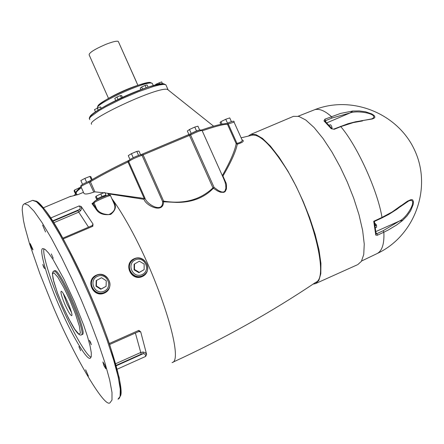 <?xml version="1.0" encoding="UTF-8"?>
<svg xmlns="http://www.w3.org/2000/svg" width="444" height="444" viewBox="0 0 444 444"><rect width="100%" height="100%" fill="white"/><g stroke="black" fill="none" stroke-linecap="round" stroke-linejoin="round"><path stroke-width="0.67" d="M326.784 122.86L350.005 112.959L352.941 110.978L350.199 112.887C357.575 110.04 378.943 113.892 372.638 118.454L372.211 118.637M360.539 120.923L372.449 118.959L374.114 118.215L374.947 117.138L374.253 115.601L371.833 113.942L365.484 111.76L359.141 110.922L353.008 111.033M362.421 120.862L361.266 120.829M401.026 205.622L392.157 211.96L382.001 217.427L381.918 217.943L388.972 214.308L396.703 209.379L400.227 206.71L401.026 205.622L399.545 207.254M400.294 206.743L408.791 200.938C418.786 197.097 407.409 217.76 399.389 221.062L402.725 220.324L406.97 216L410.6 210.839L413.159 204.64L413.442 201.609L412.643 199.867L411.177 199.561L407.492 201.165L401.049 205.739M402.725 220.324L399.206 221.156L383.183 230.719L383.855 232.212L388.3 229.992L396.586 225.019L402.73 220.418M332.023 128.688L331.951 127.156L331.03 125.297L330.425 124.764L329.304 125.164M375.441 227.705L376.623 227.178L376.473 225.164L375.552 225.574L375.302 225.014L376.218 224.603L375.313 225.041M376.218 224.603L374.825 223.188M399.206 221.156L375.885 231.552L399.389 221.062M352.941 110.978L340.67 113.392L324.903 119.175L323.987 120.873L331.263 128.738L334.265 129.276L340.776 126.64C357.231 145.749 377.672 190.692 382.001 217.427L373.726 221.284L375.779 235.126L377.311 235.264L383.855 232.212C384.41 244.022 382.062 251.187 376.806 253.713L361.605 261M375.546 234.56L376.068 233.755L376.851 233.683L377.522 235.176M373.726 221.284L374.42 221.417L376.068 233.744M324.903 119.175L325.574 120.64L324.991 121.095M326.79 122.866L350.199 112.887M331.263 128.738L334.265 129.276M324.958 121.068L332.195 128.888M324.947 121.051L323.987 120.873M54.556 270.746L54.751 270.662C60.14 267.976 88.695 334.948 82.196 334.51L81.402 334.865M65.007 304.667C61.733 296.892 60.451 292.446 61.155 291.32C63.215 290.354 74.048 315.773 71.612 315.645C70.302 315.14 68.099 311.483 65.007 304.667M63.292 293.606L67.005 303.796L71.478 312.482M44.161 248.823C41.542 252.331 51.354 283.516 62.332 307.809C72.178 330.763 86.796 356.377 91.125 357.143M357.692 264.674L361.41 261.327L363.747 254.506L364.247 244.078L362.643 230.492L359.007 214.763L353.718 198.224L347.363 182.19L340.248 167.055L332.001 152.109L323.06 138.522L314.091 127.522L305.822 120.035L298.834 116.4L293.462 116.35L292.557 116.733M136.214 81.563L137.573 84.61M136.275 81.541L118.293 41.442C116.789 40.748 112.61 41.73 105.761 44.383C94.555 49.256 89.016 52.758 89.15 54.901L108.514 98.39M168.42 90.16L167.499 89.427C158.397 86.036 85.553 120.235 91.619 124.231M91.936 114.602L91.458 115.024M101.31 108.242L100.433 106.882L94.478 109.579L95.51 111.894M101.093 108.369L100.433 106.882M98.168 110.151L97.23 108.047M122.483 97.414L121.667 95.588L120.385 95.61L116.927 97.025L114.768 98.413L115.74 100.594M121.412 97.908L120.385 95.61M118.026 99.489L116.927 97.025M140.931 89.743L140.215 88.14L141.636 87.002L145.099 85.431L147.125 85.015L148.107 87.213M146.181 87.857L145.099 85.431M142.591 89.133L141.636 87.002M156.083 84.865L155.827 84.293L155.25 85.098M162.515 83.777L161.672 81.901L155.827 84.293M159.674 84.099L159.046 82.695M80.436 187.335L74.453 190.082L74.098 190.837L75.58 194.183M79.271 188.284L79.065 187.818M76.129 193.873L74.453 190.082M92.158 179.615L90.837 176.634L89.882 176.418L84.876 178.377L80.852 180.547L82.567 184.415M91.475 180.02L89.882 176.418M86.636 182.345L84.876 178.377M140.604 154.745L138.961 151.06L136.796 151.393L131.424 153.674L128.255 155.605L129.97 159.463M138.584 155.411L136.796 151.393M133.222 157.709L131.424 153.674M199.639 129.981L197.941 126.19L194.766 127.067L189.455 129.498L187.357 131.036L188.95 134.582M196.553 131.063L194.766 127.067M191.242 133.483L189.455 129.498M220.846 124.353L220.074 122.638L220.907 121.65L225.752 119.275L229.737 117.899L231.429 121.667M227.495 123.155L225.752 119.275M222.017 124.12L220.907 121.65M103.935 192.785L94.905 191.875L93.773 192.124C88.001 194.156 84.693 194.522 83.861 193.229L81.024 186.824C81.119 186.141 83.91 184.615 89.399 182.24L90.421 181.746C99.944 176.035 112.471 169.442 127.989 161.971L128.677 161.561C131.635 159.39 136.08 157.309 142.019 155.322L190.587 134.948C196.17 132.145 199.989 130.641 202.048 130.442L202.103 130.569M241.986 139.749L242.169 140.16C242.241 141.442 240.504 142.513 236.974 143.379L237.29 144.222L236.175 143.662C234.804 151.127 230.181 161.788 222.316 175.641L222.944 176.035C231.013 162.238 235.797 151.632 237.29 144.222C243.118 142.369 244.694 140.892 242.024 139.805M223.437 178.149L224.997 181.951L225.735 185.07L225.891 188.256L224.903 191.175L223.576 192.013L221.85 192.019L218.487 190.62L214.075 187.379L213.392 188.25L212.965 187.884C200.2 199.944 183.749 204.362 163.62 201.126L163.531 201.787L176.451 202.403C191.791 202.536 204.107 197.819 213.392 188.25L217.438 190.92L220.507 192.23L223.826 192.369L225.158 191.58L226.434 189.039L226.501 184.882L226.262 183.527L222.944 176.035L222.533 176.124M162.609 201.532C163.192 213.903 146.775 204.418 144.933 198.096L144.023 199.323C145.682 205.578 163.442 214.236 163.531 201.787L162.609 201.532L142.019 155.322L140.942 154.656L142.702 153.963L163.62 201.126L162.609 201.532M104.296 293.134C115.773 288.228 107.798 270.074 96.37 275.158C84.954 279.959 92.985 298.174 104.296 293.134M114.263 204.112L113.559 202.519L114.269 204.118C115.973 208.608 114.152 212.099 108.808 214.596C103.019 214.397 98.979 212.498 96.687 208.896L96.287 209.546C98.979 213.731 103.779 215.351 110.673 214.413C115.679 210.306 116.717 206.205 113.797 202.109L112.693 200.566M92.646 203.141L91.997 203.641L93.112 203.94L94.006 202.847C94.861 201.526 109.429 195.094 110.501 195.621L110.562 195.765M142.13 276.601C153.485 271.739 145.527 253.696 134.216 258.73C122.938 263.47 130.952 281.574 142.13 276.601M83.455 192.319L78.261 194.511L69.508 196.792M62.865 238.123L92.396 225.524L92.818 226.279L93.007 224.026L81.197 206.46L79.171 205.938L80.064 207.109L80.225 208.33L79.387 209.562L77.805 210.7L52.925 221.234M116.167 365.379L141.214 354.146L143.534 353.702L144.594 353.918L145.399 354.867L145.699 356.399L146.614 354.384L140.726 331.884L138.861 330.364L139.133 331.363L109.651 344.483M140.704 197.907L107.948 193.762L144.023 199.323L144.233 198.485L105.012 192.918M172.866 362.204C223.626 338.916 271.29 312.265 315.851 282.256C330.103 277.533 310.084 203.124 283.15 163.969C269.952 144.145 259.762 134.515 252.586 135.081L251.054 135.437M105.666 195.438L105.961 195.055L101.937 196.498L97.314 198.729L96.737 199.506L97.119 199.367M105.661 195.421L101.926 196.575C98.69 198.002 97.064 198.884 97.053 199.223L97.264 199.695M101.937 196.498L100.788 193.906L96.165 196.143L95.593 196.925L96.737 199.506M97.314 198.729L96.165 196.143M105.961 195.055L104.812 192.468L100.788 193.906M144.133 269.647L138.9 272.672L134.099 269.813L134.105 264.241L139.333 261.205L144.133 264.069L144.133 269.647L139.322 272.361L134.51 269.497L134.515 263.914M134.099 269.813L134.51 269.497M138.9 272.672L139.322 272.361M106.088 286.336L100.788 289.238L96.026 286.236L96.198 280.63L101.493 277.722L106.255 280.725L106.088 286.336L101.149 288.95L96.381 285.947L96.553 280.331M100.788 289.238L101.149 288.95M96.026 286.236L96.381 285.947M99.373 288.345L97.341 287.063M96.076 284.598L96.143 282.512M103.369 287.867L102.819 288.162M137.523 271.856L135.331 270.551M134.099 268.315L134.105 265.995M94.089 201.781L93.334 202.714L93.112 203.94L96.687 208.896L94.006 202.847L94.222 201.615C96.004 200.166 99.922 198.246 105.988 195.854C109.074 194.661 110.578 194.589 110.501 195.621L114.269 204.118M113.387 202.137L113.797 202.109M32.917 249.456L32.878 249.889L31.241 247.142L30.192 243.562L32.917 249.456M52.059 304.035C72.311 353.141 104.357 408.425 109.968 402.813L111.988 400.033L111.993 392.429L109.64 379.792L104.906 362.715L98.157 342.574L90.065 321.151L81.385 300.138L71.906 278.91L61.644 257.687L51.36 238.273L41.919 222.394L34.049 211.233L28.2 205.156L24.442 203.768L23.21 204.662L22.45 206.71L22.2 209.979L23.421 220.241L24.92 227.145L29.587 243.934L39.877 273.698L52.059 304.035M88.406 376.118L85.62 369.78L88.395 376.124M104.834 365.173L105.861 368.82L103.89 365.584L102.858 361.938L104.834 365.173M42.602 225.136L45.554 231.968L42.602 225.136M80.697 350.704L78.882 346.542L80.703 350.704M90.626 342.385L91.298 344.744L89.394 340.348L90.626 342.385M51.332 253.918L53.225 258.286L51.332 253.918M43.484 266.783L42.802 264.452L44.578 268.614L43.484 266.783M60.378 308.658C47.736 280.763 38.001 247.136 43.085 248.662L45.244 249.5L48.596 253.052L53.03 259.435L63.836 278.91L74.364 301.593L83.766 325.402L87.479 336.53L90.038 345.837L91.275 352.641L91.248 356.699L90.165 358.191C87.157 360.916 71.223 334.043 60.378 308.658M93.007 224.026L92.158 225.63M53.846 222.694L78.51 212.238L80.603 210.711L79.387 209.562L52.692 220.868M80.603 210.711L81.557 208.641L81.197 206.46M138.622 331.59L140.72 331.89M116.273 365.773L143.123 353.729L143.085 352.025L140.537 352.564L115.69 363.697M146.614 354.384L145.238 352.664L143.085 352.025M313.109 284.093L315.495 283.644L318.848 280.453L320.801 273.765L320.923 263.436L318.992 249.905L315.096 234.182L309.635 217.593L303.191 201.471L296.076 186.208L287.917 171.112L279.148 157.326L270.446 146.12L262.509 138.423L255.894 134.582L250.893 134.36L248.301 136.092M325.746 121.823L325.574 120.64L332.034 118.037L331.363 116.572C324.941 110.811 319.447 108.503 314.874 109.635C352.63 94.8 399.039 113.964 415.223 151.515C431.89 188.861 414.452 235.753 377.838 253.219M340.382 126.412L340.776 126.64L353.269 122.6L362.493 120.946M383.183 230.719L376.851 233.683L375.99 232.712M332.034 118.037L350.005 112.959M62.937 306.449L57.659 293.462L53.73 281.452L52.47 274.159L53.818 272.666L57.803 277.15L63.808 287.534L69.936 300.405L75.402 313.875L79.337 326.09L80.42 333.117L78.854 334.138L74.753 329.259L68.853 318.914L62.937 306.449M54.751 270.662L52.758 271.989L52.403 273.504L53.075 278.871L57.426 292.851L62.937 306.46C69.381 320.252 73.737 328.466 76.007 331.096C78.138 334.11 79.865 335.392 81.191 334.959C87.662 335.403 59.108 268.42 53.741 271.095L53.585 271.156M151.115 83.089C149.556 77.972 94.428 102.964 97.985 106.699M97.397 107.986C94.833 103.957 148.052 79.548 152.292 83.361L152.586 84.027M164.652 84.41C161.294 78.194 86.43 112.138 89.899 117.638M89.771 119.647L89.405 118.52L90.687 116.733L98.757 110.828L105.494 106.926L122.006 98.685L138.256 91.775L153.319 86.525L159.335 84.976L163.581 84.388L165.834 84.737L166.234 85.637M90.582 180.569L88.806 181.407L93.773 192.124M127.811 160.939C112.526 168.304 100.189 174.803 90.804 180.442L90.421 181.746L94.905 191.875M128.832 160.401L127.833 160.917L127.989 161.971L144.233 198.485L144.933 198.096L128.677 161.561L128.832 160.401C131.635 158.258 135.675 156.344 140.942 154.656L140.798 154.695M140.681 154.745C135.598 156.443 131.785 158.225 129.254 160.09M142.696 153.974L140.998 154.651M200.433 130.242C200.2 129.543 196.975 130.708 190.754 133.749L142.702 153.963L188.617 134.715L189.483 135.448L212.965 187.884L214.075 187.379L190.587 134.948L190.676 133.783C196.981 130.386 200.771 129.271 202.048 130.442L223.437 178.138M190.62 133.822L188.667 134.704M242.074 139.954L234.01 122.028C234.693 120.646 232.573 121.001 227.639 123.093L228.222 123.915L234.066 122.144M201.643 129.998C213.686 125.835 222.044 123.698 226.718 123.587L227.417 124.192L228.222 123.915L236.974 143.379L236.175 143.662L227.417 124.192C223.055 124.348 214.652 126.562 202.22 130.825L202.192 130.775M88.761 181.429L90.67 180.503C100.105 174.836 112.493 168.309 127.833 160.917L128.86 160.362M76.829 194.095C75.064 193.368 76.584 191.22 81.391 187.646M76.779 194.072L77.001 194.478M76.263 194.866L76.912 194.528M91.997 203.641L96.287 209.546M79.171 205.938L50.794 217.943M63.287 238.883L92.818 226.279M138.861 330.364L109.313 343.506M117.194 369.197L145.699 356.399M172.05 362.576C184.765 361.194 159.446 278.926 127.151 222.627C121.434 212.571 116.322 204.562 111.827 198.612M108.969 194.977L107.948 193.762M104.112 291.209C94.705 295.343 88.095 280.353 97.525 276.29C106.915 272.183 113.52 287.118 104.112 291.209M104.434 292.385L106.321 291.275C116.467 283.799 103.269 268.898 94.75 276.668C86.308 283.278 95.349 296.753 104.434 292.385M106.066 291.475L104.157 292.602C94.999 297.13 86.325 283.139 94.394 276.978M142.025 274.647C132.723 278.738 126.124 263.836 135.448 259.818C144.738 255.755 151.326 270.601 142.025 274.647M142.324 275.829L144.05 274.83C154.19 267.632 141.414 252.569 132.828 260.079C124.27 266.5 133.228 280.203 142.324 275.829M143.728 275.064L142.002 276.063C132.784 280.608 124.209 266.25 132.523 260.328L132.551 260.306M109.008 195.266C110.634 193.59 95.51 199.989 94.578 201.376M120.091 396.431C125.308 391.652 110.334 339.987 89.627 293.173C70.274 247.685 42.713 200.727 35.315 200.988M32.012 200.588L32.562 200.361L36.508 201.77L42.585 207.992L50.644 219.319L60.179 235.253L70.424 254.506L80.525 275.336L89.849 296.192L98.834 317.993L107.043 339.938L113.697 360.184L118.193 376.995L120.274 389.205L120.085 396.464L118.026 399.167M88.539 227.173L77.805 210.7M141.214 354.146L135.398 333.028M381.918 217.943L374.403 221.439M298.163 116.228L314.874 109.635M372.194 118.642L372.638 118.454C373.326 118.642 369.597 119.403 361.433 120.735M333.899 129.038L347.985 123.715L355.544 121.778L361.516 120.796M118.293 41.442L137.901 85.337M97.397 107.781C96.631 101.876 142.924 79.659 152.292 83.361L153.297 85.609M89.344 118.792C87.324 111.727 155.061 79.626 165.834 84.737L168.026 89.633M167.499 89.427L213.608 126.19M80.963 186.696C79.842 185.814 82.451 184.055 88.789 181.413M76.146 192.918C75.241 192.407 76.873 190.387 81.041 186.863M74.109 195.316L76.318 193.767M70.779 196.254L43.395 207.786M241.12 137.829L252.586 135.081M105.628 195.349L105.872 195.893M106.044 291.492L106.321 291.275C116.184 284.271 103.824 268.681 94.75 276.668M144.05 274.83C153.951 268.048 141.875 252.364 132.828 260.079M92.485 203.219L93.307 202.742M24.426 203.768L32.556 200.361C44.561 201.326 64.469 238.55 86.463 285.969C95.516 306.515 103.258 326.068 109.696 344.622L119.186 377.544C121.206 390.087 121.007 397.225 118.587 398.945M92.507 225.641L92.685 225.341L92.396 225.524M293.462 116.35L250.893 134.36M357.281 264.829L315.123 283.783M90.537 358.025L90.165 358.191"/></g></svg>
